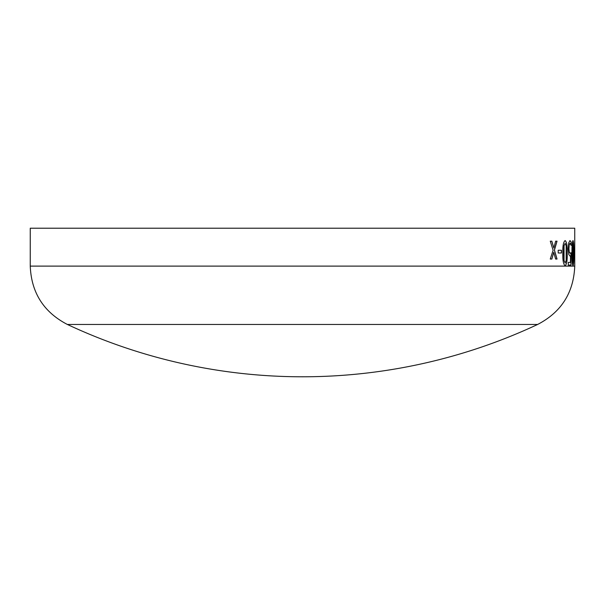 <?xml version="1.0" encoding="UTF-8"?>
<svg xmlns="http://www.w3.org/2000/svg" width="605" height="605" viewBox="0 0 605 605"><rect width="100%" height="100%" fill="white"/><g stroke="black" fill="none" stroke-linecap="round" stroke-linejoin="round"><path stroke-width="0.91" d="M67.352 324.454A554.475 554.475 0 0 0 537.648 324.454L67.352 324.454C43.711 312.172 31.339 292.729 30.25 266.109L30.25 228.214L574.75 228.214L574.742 254.153M574.742 244.39L574.742 251.869M574.742 257.11L574.742 262.23M30.25 266.109L574.75 266.109L574.75 253.419M574.637 250.266L574.637 252.996L574.16 252.996L574.16 250.266L574.637 250.266M573.018 240.571C573.661 241.849 573.933 246.038 573.827 253.132C573.926 260.226 573.661 264.423 573.018 265.716C572.239 264.438 571.884 260.248 571.952 253.162C571.884 246.054 572.239 241.856 573.018 240.571M568.715 242.915L569.986 240.571L571.165 241.992L571.165 245.418L570.008 243.301L569.222 244.76L568.942 248.685L569.26 252.179L570.16 253.298L571.014 252.693L571.014 265.111L568.299 265.111L568.299 262.388L570.5 262.388L570.5 255.9L570.016 256.021L568.813 254.523L568.231 248.708L568.715 242.915M565.138 240.571C566.734 241.849 567.422 246.038 567.21 253.132C567.422 260.226 566.734 264.423 565.138 265.716C563.414 264.438 562.642 260.248 562.824 253.162C562.635 246.054 563.406 241.856 565.138 240.571M561.455 250.266L561.455 252.996L558.196 252.996L558.196 250.266L561.455 250.266M551.836 241.176L553.832 248.042L555.64 241.176L557.031 241.176L554.46 250.092L557.031 259.053L555.64 259.053L553.719 252.3L551.858 259.053L550.27 259.053L553.114 250.251L550.27 241.176L551.836 241.176M551.768 241.176L553.832 248.042M556.963 241.176L554.392 250.092L556.963 259.053M553.719 252.3L551.79 259.053M561.387 250.266L561.387 252.996M565.07 240.571C566.666 241.849 567.354 246.038 567.142 253.132C567.354 260.226 566.666 264.423 565.07 265.716M565.138 243.301L563.973 245.834L563.709 253.162L563.981 260.49L565.138 262.993L566.174 260.46L566.182 245.887L565.138 243.301L564.049 245.834L564.049 260.49L565.138 262.993M569.91 240.571L571.097 241.992L571.097 245.282M570.008 243.301L569.154 244.76L568.866 248.685L569.192 252.179L570.16 253.298M570.946 252.777L570.946 265.111M570.5 255.9L569.948 256.021M572.943 240.571C573.585 241.849 573.858 246.038 573.759 253.132C573.858 260.226 573.585 264.423 572.943 265.716M573.018 243.301L572.459 245.834L572.338 253.162L572.459 260.49L573.018 262.993L573.442 260.46L573.442 245.887L573.018 243.301L572.527 245.834L572.534 260.49L573.018 262.993M574.561 250.266L574.561 252.996M537.648 324.454C561.289 312.18 573.661 292.729 574.75 266.109"/></g></svg>
